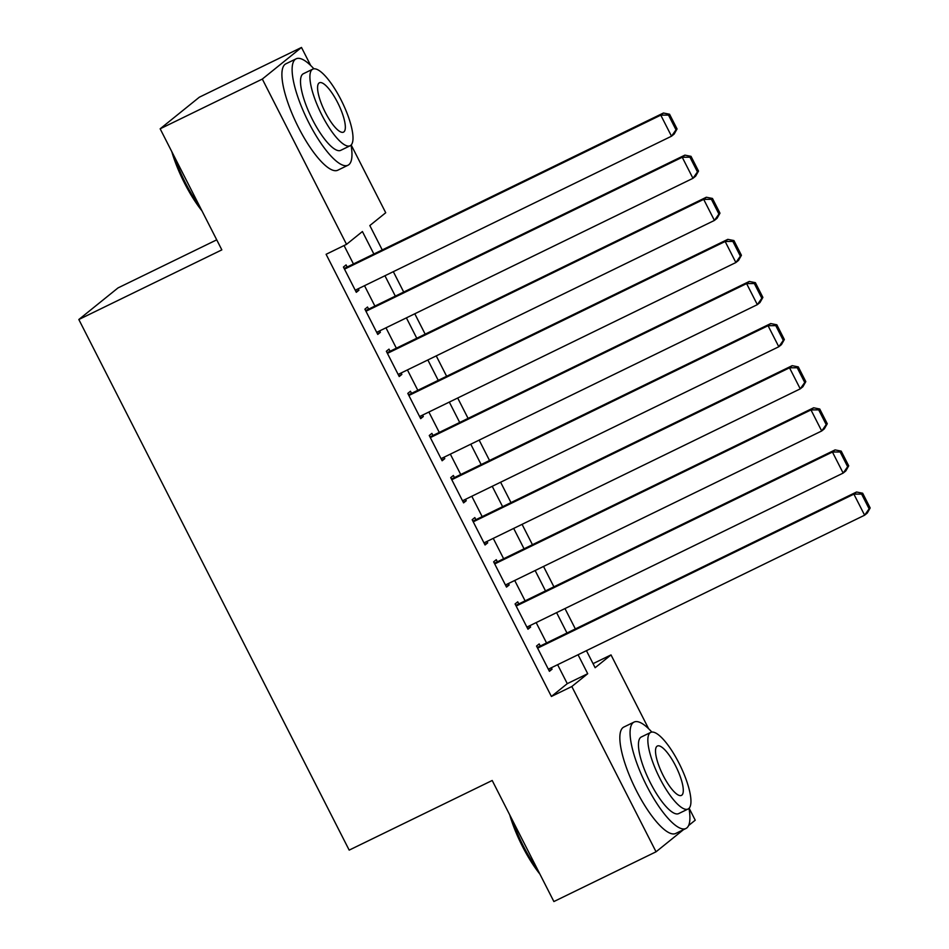 <?xml version="1.0" encoding="UTF-8"?>
<svg xmlns="http://www.w3.org/2000/svg" width="949" height="949" viewBox="0 0 949 949"><rect width="100%" height="100%" fill="white"/><g stroke="black" fill="none" stroke-linecap="round" stroke-linejoin="round"><path stroke-width="1.42" d="M216.728 239.836L118.008 287.915L78.826 319.516L349.185 850.126L492.199 780.481L553.884 901.55L656.044 851.799L571.82 686.518L587.716 673.707L578.06 654.751M78.826 319.516L221.841 249.872L160.156 128.803L199.337 97.201L301.497 47.45L310.679 65.469M351.177 144.96L385.721 212.742L369.825 225.554L382.245 249.931M593.054 663.648L611.014 654.905L648.618 728.725M689.128 808.216L695.226 820.197L688.594 825.547M540.266 646.02L539.186 643.92L536.541 646.055L549.412 671.323L552.069 669.187L551.333 667.764M518.806 603.908L517.739 601.808L515.082 603.944L527.964 629.211L530.61 627.075L529.886 625.652M497.347 561.808L496.28 559.696L493.634 561.832L506.505 587.099L509.15 584.964L508.427 583.54M475.888 519.696L474.82 517.585L472.175 519.72L485.046 544.987L487.691 542.852L486.967 541.428M454.441 477.584L453.361 475.473L450.716 477.608L463.587 502.875L466.232 500.74L465.508 499.316M432.981 435.472L431.902 433.361L429.256 435.496L442.127 460.763L444.784 458.628L444.049 457.204M411.522 393.361L410.454 391.249L407.797 393.384L420.68 418.651L423.325 416.516L422.602 415.093M390.063 351.249L388.995 349.137L386.35 351.272L399.221 376.539L401.866 374.404L401.142 372.981M368.603 309.137L367.536 307.025L364.891 309.16L377.761 334.428L380.407 332.292L379.683 330.869M373.87 254.012L362.411 231.532L346.527 244.344L326.1 254.296L551.393 696.471L567.277 683.648L557.621 664.703M546.553 642.959L536.161 622.591M525.094 600.847L514.714 580.48M503.634 558.736L493.255 538.368M482.175 516.636L471.795 496.256M460.728 474.524L450.336 454.144M439.268 432.412L428.877 412.032M417.809 390.3L407.429 369.92M396.35 348.188L385.97 327.808M374.891 306.076L364.511 285.696M353.443 263.964L344.06 245.554M347.156 267.025L346.077 264.913L343.431 267.049L356.302 292.316L358.959 290.18L358.224 288.757M160.156 128.803L262.315 79.064L301.497 47.45M683.434 829.711L656.044 851.799M551.393 696.471L571.82 686.518M346.527 244.344L262.315 79.064M566.98 633.019L556.6 612.639M545.521 590.907L535.141 570.527M524.062 548.795L513.682 528.415M502.614 506.683L492.223 486.303M481.155 464.571L470.775 444.191M459.696 422.459L449.316 402.079M438.236 380.347L427.857 359.968M416.777 338.235L406.397 317.856M395.33 296.124L384.938 275.744M586.435 650.67L595.13 667.716L611.014 654.905M393.325 271.663L403.705 292.043M414.784 313.775L425.164 334.155M436.243 355.887L446.623 376.267M457.691 397.999L468.082 418.379M479.15 440.111L489.53 460.49M500.609 482.222L510.989 502.602M522.069 524.334L532.448 544.714M543.528 566.446L553.908 586.826M564.975 608.558L575.367 628.938M567.277 683.648L587.716 673.707M355.958 291.64L358.959 290.18M377.417 333.751L380.407 332.292M398.877 375.863L401.866 374.404M420.336 417.975L423.325 416.516M441.783 460.087L444.784 458.628M463.242 502.199L466.232 500.74M484.702 544.311L487.691 542.852M506.161 586.423L509.15 584.964M527.62 628.535L530.61 627.075M549.068 670.646L552.069 669.187M344.499 269.16L660.777 115.149L663.422 113.014L344.155 268.484M677.064 128.957L674.158 134.07L671.512 136.205L660.777 115.149L668.499 115.078L676.008 129.811L677.064 128.957L669.555 114.224L668.499 115.078M355.234 290.216L671.512 136.205L676.008 129.811M663.422 113.014L669.555 114.224M201.959 210.856A57.77 16.216 -116 0 1 184.509 183.145A57.77 16.216 -116 0 1 171.781 151.615M174.236 156.455A59.194 16.608 64 0 0 185.411 182.801A59.194 16.608 64 0 0 199.776 206.585M313.894 68.814A59.194 16.608 64 0 0 296.147 58.814A59.194 16.608 64 0 0 308.816 122.706A59.194 16.608 64 0 0 347.975 165.245A59.194 16.608 64 0 0 351.047 145.102M296.147 58.814L285.922 63.785A59.194 16.608 64 0 0 298.603 127.688A59.194 16.608 64 0 0 337.761 170.227L347.975 165.245M350.11 145.766L340.715 150.345A42.622 11.957 -116 0 1 312.529 119.716A42.622 11.957 -116 0 1 303.395 73.714L312.802 69.135A42.622 11.957 64 0 0 321.925 115.137A42.622 11.957 64 0 0 350.11 145.766A42.622 11.957 64 0 0 340.988 99.764A42.622 11.957 64 0 0 312.802 69.135M325.317 112.409A27.462 7.711 64 0 0 343.479 132.148A27.462 7.711 64 0 0 337.595 102.504A27.462 7.711 64 0 0 319.433 82.765A27.462 7.711 64 0 0 325.317 112.409M539.91 874.112A57.77 16.216 -116 0 1 522.448 846.401A57.77 16.216 -116 0 1 509.72 814.871M512.187 819.699A59.194 16.608 64 0 0 523.362 846.057A59.194 16.608 64 0 0 537.727 869.83M651.844 732.07A59.194 16.608 64 0 0 634.086 722.07A59.194 16.608 64 0 0 646.767 785.962A59.194 16.608 64 0 0 685.913 828.501A59.194 16.608 64 0 0 688.986 808.358M634.086 722.07L623.873 727.041A59.194 16.608 64 0 0 636.542 790.944A59.194 16.608 64 0 0 675.7 833.471L685.913 828.501M688.061 809.023L678.665 813.601A42.622 11.957 -116 0 1 650.468 782.972A42.622 11.957 -116 0 1 641.346 736.97L650.741 732.391A42.622 11.957 64 0 0 659.863 778.394A42.622 11.957 64 0 0 688.061 809.023A42.622 11.957 64 0 0 678.926 763.02A42.622 11.957 64 0 0 650.741 732.391M663.256 775.665A27.462 7.711 64 0 0 681.429 795.404A27.462 7.711 64 0 0 675.546 765.748A27.462 7.711 64 0 0 657.372 746.021A27.462 7.711 64 0 0 663.256 775.665M365.958 311.272L682.236 157.261L684.881 155.126L365.614 310.596M698.523 171.069L695.617 176.182L692.96 178.317L682.236 157.261L689.947 157.19L697.468 171.923L698.523 171.069L691.014 156.336L689.947 157.19M376.694 332.328L692.96 178.317L697.468 171.923M684.881 155.126L691.014 156.336M387.417 353.384L703.695 199.373L706.341 197.238L387.073 352.708M719.983 213.181L717.064 218.294L714.419 220.429L703.695 199.373L711.406 199.302L718.915 214.035L719.983 213.181L712.474 198.448L711.406 199.302M398.141 374.44L714.419 220.429L718.915 214.035M706.341 197.238L712.474 198.448M408.877 395.496L725.155 241.485L727.8 239.35L408.533 394.82M741.43 255.293L738.524 260.406L735.878 262.541L725.155 241.485L732.865 241.414L740.374 256.147L741.43 255.293L733.921 240.56L732.865 241.414M419.6 416.552L735.878 262.541L740.374 256.147M727.8 239.35L733.921 240.56M430.336 437.608L746.602 283.597L749.259 281.462L429.992 436.931M762.889 297.405L759.983 302.506L757.338 304.653L746.602 283.597L754.325 283.526L761.833 298.259L762.889 297.405L755.38 282.672L754.325 283.526M441.06 458.664L757.338 304.653L761.833 298.259M749.259 281.462L755.38 282.672M451.783 479.719L768.061 325.709L770.707 323.562L451.439 479.031M784.349 339.517L781.442 344.617L778.797 346.753L768.061 325.709L775.784 325.637L783.293 340.371L784.349 339.517L776.84 324.783L775.784 325.637M462.519 500.775L778.797 346.753L783.293 340.371M770.707 323.562L776.84 324.783M473.243 521.831L789.521 367.809L792.166 365.673L472.899 521.143M805.808 381.628L802.901 386.729L800.244 388.865L789.521 367.809L797.231 367.749L804.74 382.483L805.808 381.628L798.299 366.895L797.231 367.749M483.978 542.887L800.244 388.865L804.74 382.483M792.166 365.673L798.299 366.895M494.702 563.943L810.98 409.921L813.625 407.785L494.358 563.255M827.267 423.74L824.349 428.841L821.704 430.976L810.98 409.921L818.69 409.861L826.199 424.594L827.267 423.74L819.746 409.007L818.69 409.861M505.426 584.999L821.704 430.976L826.199 424.594M813.625 407.785L819.746 409.007M516.161 606.055L832.439 452.032L835.084 449.897L515.817 605.367M848.714 465.852L845.808 470.953L843.163 473.088L832.439 452.032L840.15 451.973L847.659 466.706L848.714 465.852L841.205 451.119L840.15 451.973M526.885 627.111L843.163 473.088L847.659 466.706M835.084 449.897L841.205 451.119M537.62 648.155L853.886 494.144L856.544 492.009L537.264 647.479M870.174 507.964L867.267 513.065L864.622 515.2L853.886 494.144L861.609 494.085L869.118 508.818L870.174 507.964L862.665 493.219L861.609 494.085M548.344 669.211L864.622 515.2L869.118 508.818M856.544 492.009L862.665 493.219"/></g></svg>
